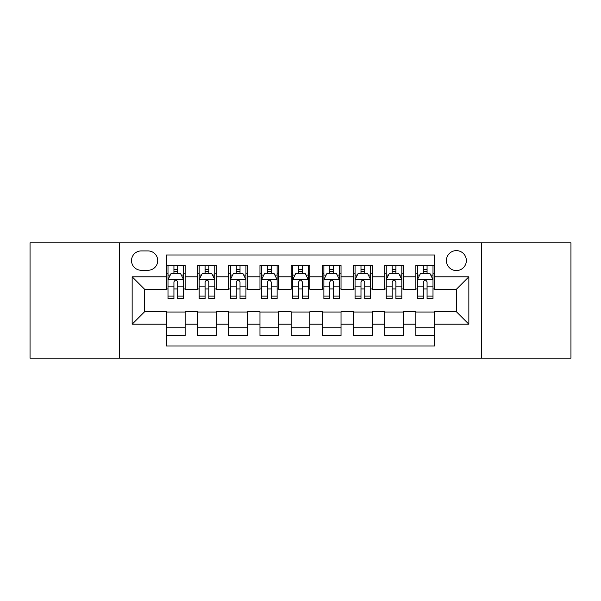 <?xml version="1.0" encoding="UTF-8"?>
<svg xmlns="http://www.w3.org/2000/svg" width="601" height="601" viewBox="0 0 601 601"><rect width="100%" height="100%" fill="white"/><g stroke="black" fill="none" stroke-linecap="round" stroke-linejoin="round"><path stroke-width="0.9" d="M456.377 250.617A9.977 9.977 0 0 0 446.4 260.594A9.977 9.977 0 0 0 456.377 270.57A9.977 9.977 0 0 0 466.353 260.594A9.977 9.977 0 0 0 456.377 250.617M481.318 358.173L570.95 358.173L570.95 242.827L481.318 242.827L481.318 358.173L119.682 358.173L119.682 242.827L30.05 242.827L30.05 358.173L119.682 358.173M434.553 265.424L415.847 265.424L415.847 276.806L403.384 276.806L403.384 289.276L415.847 289.276L415.847 276.806M403.384 276.806L403.384 265.424L384.678 265.424L384.678 276.806L372.207 276.806L372.207 289.276L384.678 289.276L384.678 276.806M372.207 276.806L372.207 265.424L353.501 265.424L353.501 276.806L341.03 276.806L341.03 289.276L353.501 289.276L353.501 276.806M341.03 276.806L341.03 265.424L322.324 265.424L322.324 276.806L309.853 276.806L309.853 289.276L322.324 289.276L322.324 276.806M309.853 276.806L309.853 265.424L291.147 265.424L291.147 276.806L278.676 276.806L278.676 289.276L291.147 289.276L291.147 276.806M278.676 276.806L278.676 265.424L259.97 265.424L259.97 276.806L247.499 276.806L247.499 289.276L259.97 289.276L259.97 276.806M247.499 276.806L247.499 265.424L228.793 265.424L228.793 276.806L216.322 276.806L216.322 289.276L228.793 289.276L228.793 276.806M216.322 276.806L216.322 265.424L197.616 265.424L197.616 289.276L185.153 289.276L185.153 265.424L166.447 265.424M166.447 335.576L185.153 335.576L185.153 311.724L197.616 311.724L197.616 335.576L216.322 335.576L216.322 311.724L228.793 311.724L228.793 324.194L216.322 324.194M228.793 324.194L228.793 335.576L247.499 335.576L247.499 311.724L259.97 311.724L259.97 324.194L247.499 324.194M259.97 324.194L259.97 335.576L278.676 335.576L278.676 311.724L291.147 311.724L291.147 324.194L278.676 324.194M291.147 324.194L291.147 335.576L309.853 335.576L309.853 311.724L322.324 311.724L322.324 324.194L309.853 324.194M322.324 324.194L322.324 335.576L341.03 335.576L341.03 311.724L353.501 311.724L353.501 324.194L341.03 324.194M353.501 324.194L353.501 335.576L372.207 335.576L372.207 311.724L384.678 311.724L384.678 324.194L372.207 324.194M384.678 324.194L384.678 335.576L403.384 335.576L403.384 311.724L415.847 311.724L415.847 324.194L403.384 324.194M141.19 270.262L148.049 270.262A9.661 9.661 0 0 0 157.717 260.594A9.661 9.661 0 0 0 148.049 250.933L141.19 250.933A9.661 9.661 0 0 0 131.529 260.594A9.661 9.661 0 0 0 141.19 270.262M481.318 242.827L119.682 242.827M434.553 276.806L434.553 254.982L166.447 254.982L166.447 289.276L144.623 289.276L144.623 311.724L166.447 311.724L166.447 346.018L434.553 346.018L434.553 311.724L456.377 311.724L456.377 289.276L434.553 289.276L434.553 276.806L468.848 276.806L468.848 324.194L434.553 324.194M166.447 324.194L132.152 324.194L132.152 276.806L166.447 276.806M415.847 324.194L415.847 335.576L434.553 335.576M166.447 273.222L168.002 273.222M173.929 273.222L177.671 273.222M183.59 273.222L185.153 273.222M166.447 288.968L168.002 288.968M173.929 288.968L177.671 288.968M183.59 288.968L185.153 288.968M166.447 312.032L185.153 312.032M166.447 327.778L185.153 327.778M197.616 288.968L199.179 288.968M205.099 288.968L208.84 288.968M214.767 288.968L216.322 288.968M197.616 273.222L199.179 273.222M205.099 273.222L208.84 273.222M214.767 273.222L216.322 273.222M197.616 312.032L216.322 312.032M197.616 327.778L216.322 327.778M228.793 312.032L247.499 312.032M228.793 327.778L247.499 327.778M228.793 273.222L230.356 273.222M236.276 273.222L240.017 273.222M245.944 273.222L247.499 273.222M228.793 288.968L230.356 288.968M236.276 288.968L240.017 288.968M245.944 288.968L247.499 288.968M259.97 312.032L278.676 312.032M259.97 327.778L278.676 327.778M259.97 273.222L261.533 273.222M267.453 273.222L271.194 273.222M277.121 273.222L278.676 273.222M259.97 288.968L261.533 288.968M267.453 288.968L271.194 288.968M277.121 288.968L278.676 288.968M291.147 312.032L309.853 312.032M291.147 327.778L309.853 327.778M291.147 273.222L292.71 273.222M298.629 273.222L302.371 273.222M308.29 273.222L309.853 273.222M291.147 288.968L292.71 288.968M298.629 288.968L302.371 288.968M308.29 288.968L309.853 288.968M322.324 312.032L341.03 312.032M322.324 327.778L341.03 327.778M322.324 273.222L323.879 273.222M329.806 273.222L333.547 273.222M339.467 273.222L341.03 273.222M322.324 288.968L323.879 288.968M329.806 288.968L333.547 288.968M339.467 288.968L341.03 288.968M353.501 312.032L372.207 312.032M353.501 327.778L372.207 327.778M353.501 273.222L355.056 273.222M360.983 273.222L364.724 273.222M370.644 273.222L372.207 273.222M353.501 288.968L355.056 288.968M360.983 288.968L364.724 288.968M370.644 288.968L372.207 288.968M384.678 312.032L403.384 312.032M384.678 327.778L403.384 327.778M384.678 273.222L386.233 273.222M392.16 273.222L395.901 273.222M401.821 273.222L403.384 273.222M384.678 288.968L386.233 288.968M392.16 288.968L395.901 288.968M401.821 288.968L403.384 288.968M415.847 312.032L434.553 312.032M415.847 327.778L434.553 327.778M415.847 273.222L417.41 273.222M423.329 273.222L427.071 273.222M432.998 273.222L434.553 273.222M415.847 288.968L417.41 288.968M423.329 288.968L427.071 288.968M432.998 288.968L434.553 288.968M144.623 289.276L132.152 276.806M144.623 311.724L132.152 324.194M468.848 276.806L456.377 289.276M468.848 324.194L456.377 311.724M177.671 269.481L173.929 269.481M183.59 296.09L177.671 296.09L177.671 298.629L183.59 298.629L183.59 279.615L180.473 273.38L171.12 273.38L168.002 279.615L168.002 298.629L173.929 298.629L173.929 296.09L168.002 296.09M168.002 279.615L168.002 265.424M183.59 279.615L183.59 265.424M173.929 273.38L173.929 265.424M177.671 265.424L177.671 273.38M177.671 296.09L177.671 281.952C176.424 279.548 175.176 279.548 173.929 281.952L173.929 296.09M208.84 269.481L205.099 269.481M214.767 296.09L208.84 296.09L208.84 298.629L214.767 298.629L214.767 279.615L211.65 273.38L202.297 273.38L199.179 279.615L199.179 298.629L205.099 298.629L205.099 296.09L199.179 296.09M199.179 279.615L199.179 265.424M214.767 279.615L214.767 265.424M205.099 273.38L205.099 265.424M208.84 265.424L208.84 273.38M208.84 296.09L208.84 281.952C207.6 279.548 206.353 279.548 205.099 281.952L205.099 296.09M240.017 269.481L236.276 269.481M245.944 296.09L240.017 296.09L240.017 298.629L245.944 298.629L245.944 279.615L242.827 273.38L233.473 273.38L230.356 279.615L230.356 298.629L236.276 298.629L236.276 296.09L230.356 296.09M230.356 279.615L230.356 265.424M245.944 279.615L245.944 265.424M236.276 273.38L236.276 265.424M240.017 265.424L240.017 273.38M240.017 296.09L240.017 281.952C238.777 279.548 237.53 279.548 236.276 281.952L236.276 296.09M271.194 269.481L267.453 269.481M277.121 296.09L271.194 296.09L271.194 298.629L277.121 298.629L277.121 279.615L274.003 273.38L264.65 273.38L261.533 279.615L261.533 298.629L267.453 298.629L267.453 296.09L261.533 296.09M261.533 279.615L261.533 265.424M277.121 279.615L277.121 265.424M267.453 273.38L267.453 265.424M271.194 265.424L271.194 273.38M271.194 296.09L271.194 281.952C269.947 279.548 268.7 279.548 267.453 281.952L267.453 296.09M302.371 269.481L298.629 269.481M308.29 296.09L302.371 296.09L302.371 298.629L308.29 298.629L308.29 279.615L305.173 273.38L295.827 273.38L292.71 279.615L292.71 298.629L298.629 298.629L298.629 296.09L292.71 296.09M292.71 279.615L292.71 265.424M308.29 279.615L308.29 265.424M298.629 273.38L298.629 265.424M302.371 265.424L302.371 273.38M302.371 296.09L302.371 281.952C301.124 279.548 299.876 279.548 298.629 281.952L298.629 296.09M333.547 269.481L329.806 269.481M339.467 296.09L333.547 296.09L333.547 298.629L339.467 298.629L339.467 279.615L336.35 273.38L326.997 273.38L323.879 279.615L323.879 298.629L329.806 298.629L329.806 296.09L323.879 296.09M323.879 279.615L323.879 265.424M339.467 279.615L339.467 265.424M329.806 273.38L329.806 265.424M333.547 265.424L333.547 273.38M333.547 296.09L333.547 281.952C332.3 279.548 331.053 279.548 329.806 281.952L329.806 296.09M364.724 269.481L360.983 269.481M370.644 296.09L364.724 296.09L364.724 298.629L370.644 298.629L370.644 279.615L367.527 273.38L358.173 273.38L355.056 279.615L355.056 298.629L360.983 298.629L360.983 296.09L355.056 296.09M355.056 279.615L355.056 265.424M370.644 279.615L370.644 265.424M360.983 273.38L360.983 265.424M364.724 265.424L364.724 273.38M364.724 296.09L364.724 281.952C363.477 279.548 362.23 279.548 360.983 281.952L360.983 296.09M395.901 269.481L392.16 269.481M401.821 296.09L395.901 296.09L395.901 298.629L401.821 298.629L401.821 279.615L398.703 273.38L389.35 273.38L386.233 279.615L386.233 298.629L392.16 298.629L392.16 296.09L386.233 296.09M386.233 279.615L386.233 265.424M401.821 279.615L401.821 265.424M392.16 273.38L392.16 265.424M395.901 265.424L395.901 273.38M395.901 296.09L395.901 281.952C394.654 279.548 393.407 279.548 392.16 281.952L392.16 296.09M427.071 269.481L423.329 269.481M432.998 296.09L427.071 296.09L427.071 298.629L432.998 298.629L432.998 279.615L429.88 273.38L420.527 273.38L417.41 279.615L417.41 298.629L423.329 298.629L423.329 296.09L417.41 296.09M417.41 279.615L417.41 265.424M432.998 279.615L432.998 265.424M423.329 273.38L423.329 265.424M427.071 265.424L427.071 273.38M427.071 296.09L427.071 281.952C425.831 279.548 424.584 279.548 423.329 281.952L423.329 296.09M197.616 324.194L185.153 324.194M197.616 276.806L185.153 276.806M183.515 279.457L168.077 279.457M168.002 275.093L170.263 275.093M181.329 275.093L183.59 275.093M173.929 286.835L168.002 286.835M183.59 286.835L177.671 286.835M177.671 271.464L173.929 271.464M214.692 279.457L199.254 279.457M199.179 275.093L201.44 275.093M212.506 275.093L214.767 275.093M205.099 286.835L199.179 286.835M214.767 286.835L208.84 286.835M208.84 271.464L205.099 271.464M245.862 279.457L230.431 279.457M230.356 275.093L232.617 275.093M243.683 275.093L245.944 275.093M236.276 286.835L230.356 286.835M245.944 286.835L240.017 286.835M240.017 271.464L236.276 271.464M277.038 279.457L261.608 279.457M261.533 275.093L263.786 275.093M274.86 275.093L277.121 275.093M267.453 286.835L261.533 286.835M277.121 286.835L271.194 286.835M271.194 271.464L267.453 271.464M308.215 279.457L292.785 279.457M292.71 275.093L294.963 275.093M306.037 275.093L308.29 275.093M298.629 286.835L292.71 286.835M308.29 286.835L302.371 286.835M302.371 271.464L298.629 271.464M339.392 279.457L323.962 279.457M323.879 275.093L326.14 275.093M337.214 275.093L339.467 275.093M329.806 286.835L323.879 286.835M339.467 286.835L333.547 286.835M333.547 271.464L329.806 271.464M370.569 279.457L355.138 279.457M355.056 275.093L357.317 275.093M368.383 275.093L370.644 275.093M360.983 286.835L355.056 286.835M370.644 286.835L364.724 286.835M364.724 271.464L360.983 271.464M401.746 279.457L386.308 279.457M386.233 275.093L388.494 275.093M399.56 275.093L401.821 275.093M392.16 286.835L386.233 286.835M401.821 286.835L395.901 286.835M395.901 271.464L392.16 271.464M432.923 279.457L417.485 279.457M417.41 275.093L419.671 275.093M430.737 275.093L432.998 275.093M423.329 286.835L417.41 286.835M432.998 286.835L427.071 286.835M427.071 271.464L423.329 271.464"/></g></svg>
